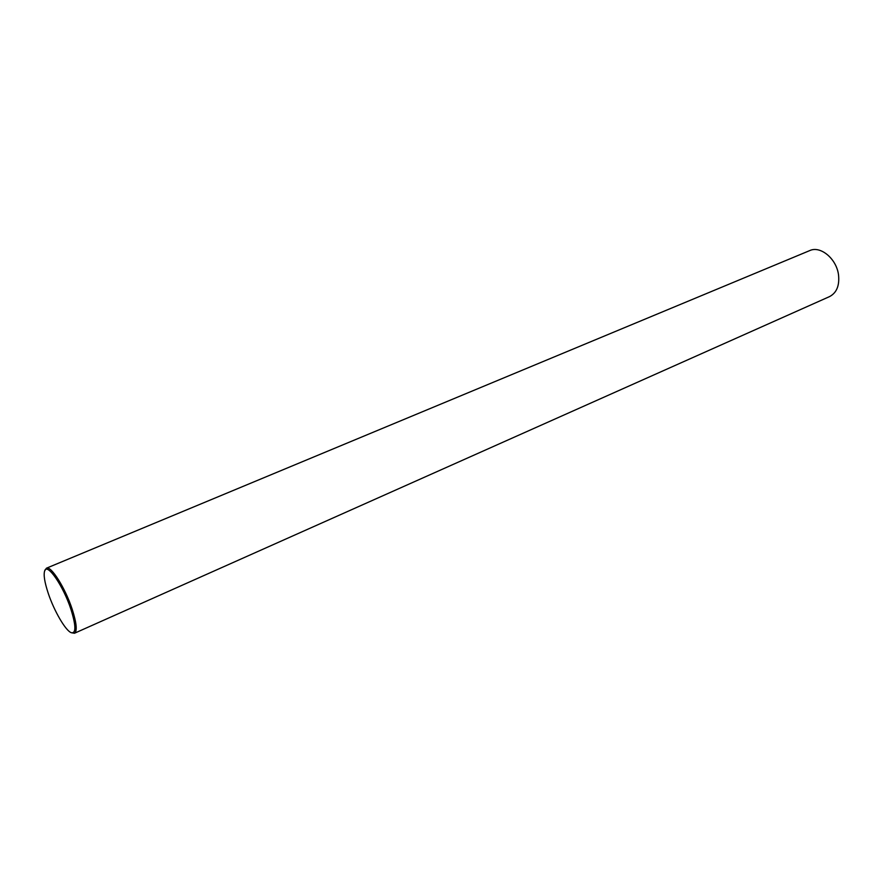 <?xml version="1.0" encoding="UTF-8"?>
<svg xmlns="http://www.w3.org/2000/svg" width="883" height="883" viewBox="0 0 883 883"><rect width="100%" height="100%" fill="white"/><g stroke="black" fill="none" stroke-linecap="round" stroke-linejoin="round"><path stroke-width="1.32" d="M70.971 609.447C63.399 586.014 47.141 562.449 44.68 570.826C43.399 574.767 44.58 582.228 48.223 593.244C54.106 610.992 65.684 630.904 71.346 632.725C76.159 633.519 76.037 625.771 70.971 609.447M44.68 570.826L46.435 568.199C50.916 565.33 65.331 588.089 72.207 609.281C76.633 623.177 77.384 631.168 74.47 633.254L71.346 632.725M74.47 633.254L829.523 296.611C836.609 292.88 839.612 285.695 838.541 275.032C836.665 258.874 820.528 245.43 809.7 250.606L46.435 568.199"/></g></svg>
